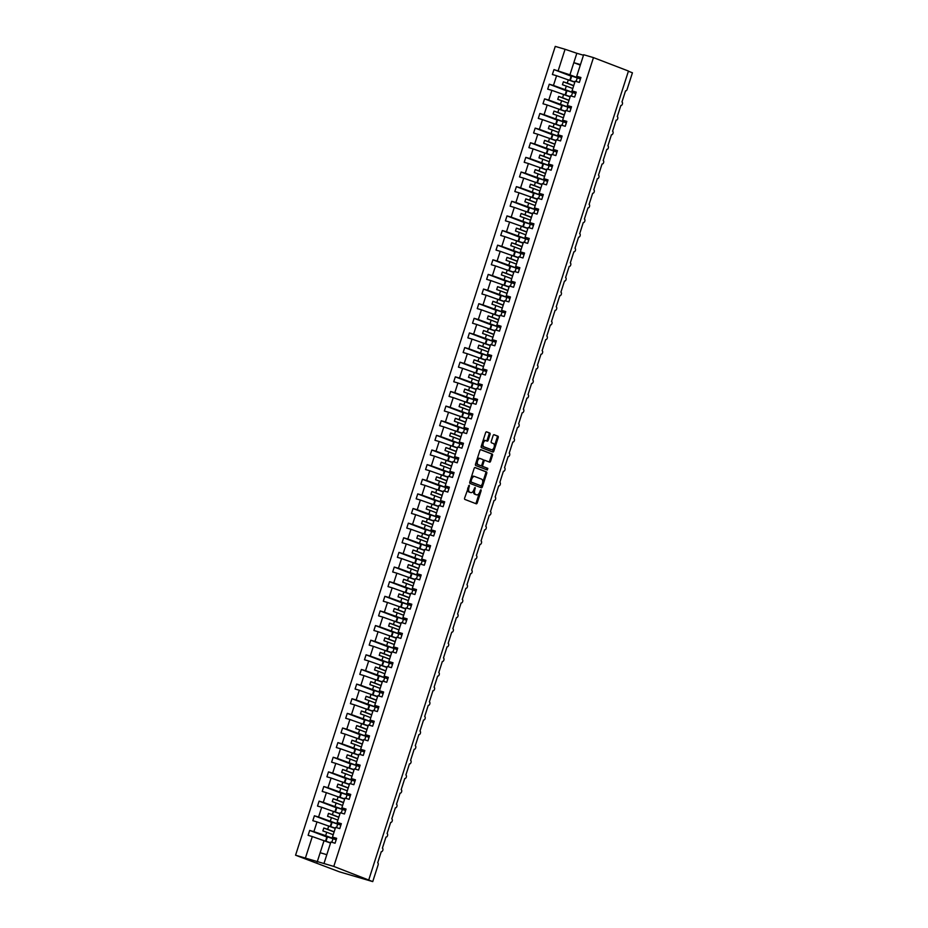 <?xml version="1.0" encoding="UTF-8"?>
<svg xmlns="http://www.w3.org/2000/svg" width="928" height="928" viewBox="0 0 928 928"><rect width="100%" height="100%" fill="white"/><g stroke="black" fill="none" stroke-linecap="round" stroke-linejoin="round"><path stroke-width="1.39" d="M469.243 485.205L464.626 498.046A1.206 0.673 106.3 0 0 464.893 499.438L476.238 503.8A1.206 0.673 106.3 0 0 477.236 502.895L481.156 490.68L480.948 489.706L479.764 491.921A3.863 2.158 106.3 0 1 476.656 494.856A3.863 2.158 106.3 0 1 476.563 494.821L475.623 494.462A3.863 2.158 106.3 0 1 474.788 490.007L475.113 487.455L473.906 489.671A3.863 2.158 106.3 0 1 470.798 492.606A3.863 2.158 106.3 0 1 470.705 492.571L469.754 492.211A3.863 2.158 106.3 0 1 468.918 487.757L469.243 485.205M490.042 434.443A1.206 0.673 106.3 0 0 489.775 433.051L486.597 431.833A1.206 0.673 106.3 0 0 485.599 432.738L481.249 446.287A1.206 0.673 106.3 0 0 481.504 447.679L492.849 452.04A1.206 0.673 106.3 0 0 493.847 451.136L498.208 437.575A1.206 0.673 106.3 0 0 497.942 436.183L494.102 434.71A1.206 0.673 106.3 0 0 493.104 435.615L491.237 441.415A1.206 0.673 106.3 0 0 491.492 442.807L493.406 443.538A3.225 1.798 106.3 0 1 494.125 447.192A3.225 1.798 106.3 0 1 491.504 449.709A3.225 1.798 106.3 0 1 491.434 449.686L483.964 446.82A3.225 1.798 106.3 0 1 483.244 443.166A3.225 1.798 106.3 0 1 485.854 440.649A3.225 1.798 106.3 0 1 485.936 440.672L487.177 441.148A1.206 0.673 106.3 0 0 488.174 440.243L490.042 434.443L489.068 434.153A1.206 0.673 106.3 0 0 488.801 432.761L486.342 431.822M333.79 866.416L593.468 57.606L583.642 54.729L576.729 76.27L580.916 77.5L579.339 82.406L575.151 81.177L572.031 90.898L576.218 92.127L574.641 97.046L570.453 95.816L567.333 105.525L571.52 106.755L569.943 111.673L565.755 110.444L562.635 120.164L566.822 121.382L565.245 126.301L561.057 125.071L557.937 134.792L562.124 136.022L560.547 140.94L556.359 139.71L553.239 149.42L557.426 150.649L555.849 155.568L551.661 154.338L548.541 164.047L552.728 165.277L551.151 170.195L546.963 168.966L543.843 178.686L548.03 179.916L546.453 184.823L542.265 183.605L539.145 193.314L543.332 194.544L541.755 199.462L537.567 198.232L534.447 207.942L538.634 209.171L537.057 214.09L532.869 212.86L529.749 222.581L533.936 223.81L532.359 228.717L528.171 227.488L525.051 237.208L529.25 238.438L527.661 243.356L523.473 242.127L520.353 251.836L524.552 253.066L522.963 257.984L518.775 256.754L515.666 266.475L519.854 267.693L518.276 272.612L514.077 271.382L510.968 281.103L515.156 282.332L513.578 287.251L509.379 286.021L506.27 295.73L510.458 296.96L508.88 301.878L504.693 300.649L501.572 310.358L505.76 311.588L504.182 316.506L499.995 315.276L496.874 324.997L501.062 326.227L499.484 331.145L495.297 329.916L492.176 339.625L496.364 340.854L494.786 345.773L490.599 344.543L487.478 354.252L491.666 355.482L490.088 360.4L485.901 359.171L482.78 368.892L486.968 370.121L485.39 375.028L481.203 373.81L478.082 383.519L482.27 384.749L480.692 389.667L476.505 388.438L473.384 398.147L477.572 399.376L475.994 404.295L471.807 403.065L468.686 412.786L472.874 414.016L471.296 418.922L467.109 417.693L463.988 427.414L468.176 428.643L466.598 433.562L462.411 432.332L459.29 442.041L463.478 443.271L461.9 448.189L457.713 446.96L454.592 456.68L458.78 457.898L457.202 462.817L453.015 461.587L449.894 471.308L454.082 472.538L452.504 477.456L448.317 476.226L445.196 485.936L449.384 487.165L447.806 492.084L443.619 490.854L440.498 500.563L444.686 501.793L443.108 506.711L438.921 505.482L435.8 515.202L439.988 516.432L438.41 521.35L434.223 520.121L431.102 529.83L435.29 531.06L433.712 535.978L429.525 534.748L426.404 544.458L430.592 545.687L429.014 550.606L424.827 549.376L421.706 559.097L425.894 560.326L424.316 565.233L420.129 564.004L417.008 573.724L421.196 574.954L419.618 579.872L415.431 578.643L412.31 588.352L416.498 589.582L414.92 594.5L410.733 593.27L407.612 602.991L411.812 604.221L410.222 609.128L406.035 607.898L402.914 617.619L407.114 618.848L405.524 623.767L401.337 622.537L398.216 632.246L402.416 633.476L400.838 638.394L396.639 637.165L393.53 646.886L397.718 648.104L396.14 653.022L391.941 651.792L388.832 661.513L393.02 662.743L391.442 667.661L387.243 666.432L384.134 676.141L388.322 677.37L386.744 682.289L382.556 681.059L379.436 690.768L383.624 691.998L382.046 696.916L377.858 695.687L374.738 705.408L378.926 706.637L377.348 711.544L373.16 710.326L370.04 720.035L374.228 721.265L372.65 726.183L368.462 724.954L365.342 734.663L369.53 735.892L367.952 740.811L363.764 739.581L360.644 749.302L364.832 750.532L363.254 755.438L359.066 754.209L355.946 763.93L360.134 765.159L358.556 770.078L354.368 768.848L351.248 778.557L355.436 779.787L353.858 784.705L349.67 783.476L346.55 793.196L350.738 794.426L349.16 799.333L344.972 798.103L341.852 807.824L346.04 809.054L344.462 813.972L340.274 812.742L337.154 822.452L341.342 823.681L339.764 828.6L335.576 827.37L332.456 837.091L336.644 838.309L335.066 843.227L330.878 841.998L323.965 863.539L333.79 866.416L372.743 881.6L378.102 864.919A1.844 1.032 -73.7 0 0 377.708 862.796L381.269 851.672A1.844 1.032 106.3 0 0 381.315 851.695A1.844 1.032 106.3 0 0 382.812 850.245A1.844 1.032 106.3 0 0 382.394 848.169L385.967 837.044A1.844 1.032 106.3 0 0 386.013 837.056A1.844 1.032 106.3 0 0 387.51 835.618A1.844 1.032 106.3 0 0 387.092 833.53L390.665 822.417A1.844 1.032 106.3 0 0 390.711 822.428A1.844 1.032 106.3 0 0 392.208 820.99A1.844 1.032 106.3 0 0 391.79 818.902L395.363 807.778A1.844 1.032 106.3 0 0 395.409 807.801A1.844 1.032 106.3 0 0 396.906 806.351A1.844 1.032 106.3 0 0 396.488 804.274L400.061 793.15A1.844 1.032 106.3 0 0 400.107 793.162A1.844 1.032 106.3 0 0 401.604 791.723A1.844 1.032 106.3 0 0 401.186 789.635L404.759 778.522A1.844 1.032 106.3 0 0 404.805 778.534A1.844 1.032 106.3 0 0 406.302 777.096A1.844 1.032 106.3 0 0 405.884 775.008L409.457 763.883A1.844 1.032 106.3 0 0 409.503 763.906A1.844 1.032 106.3 0 0 411 762.468A1.844 1.032 106.3 0 0 410.582 760.38L414.155 749.256A1.844 1.032 106.3 0 0 414.201 749.267A1.844 1.032 106.3 0 0 415.698 747.829A1.844 1.032 106.3 0 0 415.28 745.741L418.853 734.628A1.844 1.032 106.3 0 0 418.899 734.64A1.844 1.032 106.3 0 0 420.396 733.201A1.844 1.032 106.3 0 0 419.978 731.113L423.551 720A1.844 1.032 106.3 0 0 423.597 720.012A1.844 1.032 106.3 0 0 425.094 718.574A1.844 1.032 106.3 0 0 424.676 716.486L428.249 705.361A1.844 1.032 106.3 0 0 428.295 705.384A1.844 1.032 106.3 0 0 429.792 703.934A1.844 1.032 106.3 0 0 429.374 701.858L432.947 690.734A1.844 1.032 106.3 0 0 432.993 690.745A1.844 1.032 106.3 0 0 434.49 689.307A1.844 1.032 106.3 0 0 434.072 687.219L437.645 676.106A1.844 1.032 106.3 0 0 437.691 676.118A1.844 1.032 106.3 0 0 439.188 674.679A1.844 1.032 106.3 0 0 438.77 672.591L442.343 661.467A1.844 1.032 106.3 0 0 442.389 661.49A1.844 1.032 106.3 0 0 443.874 660.04A1.844 1.032 106.3 0 0 443.468 657.964L447.041 646.839A1.844 1.032 106.3 0 0 447.087 646.851A1.844 1.032 106.3 0 0 448.572 645.412A1.844 1.032 106.3 0 0 448.166 643.324L451.739 632.212A1.844 1.032 106.3 0 0 451.785 632.223A1.844 1.032 106.3 0 0 453.27 630.785A1.844 1.032 106.3 0 0 452.864 628.697L456.437 617.572A1.844 1.032 106.3 0 0 456.472 617.596A1.844 1.032 106.3 0 0 457.968 616.146A1.844 1.032 106.3 0 0 457.562 614.069L461.135 602.945A1.844 1.032 106.3 0 0 461.17 602.956A1.844 1.032 106.3 0 0 462.666 601.518A1.844 1.032 106.3 0 0 462.26 599.43L465.833 588.317A1.844 1.032 106.3 0 0 465.868 588.329A1.844 1.032 106.3 0 0 467.364 586.89A1.844 1.032 106.3 0 0 466.958 584.802L470.531 573.678A1.844 1.032 106.3 0 0 470.566 573.701A1.844 1.032 106.3 0 0 472.062 572.263A1.844 1.032 106.3 0 0 471.656 570.175L475.229 559.05A1.844 1.032 106.3 0 0 475.264 559.062A1.844 1.032 106.3 0 0 476.76 557.624A1.844 1.032 106.3 0 0 476.354 555.536L479.915 544.423A1.844 1.032 106.3 0 0 479.962 544.434A1.844 1.032 106.3 0 0 481.458 542.996A1.844 1.032 106.3 0 0 481.052 540.908L484.613 529.795A1.844 1.032 106.3 0 0 484.66 529.807A1.844 1.032 106.3 0 0 486.156 528.368A1.844 1.032 106.3 0 0 485.75 526.28L489.311 515.156A1.844 1.032 106.3 0 0 489.358 515.179A1.844 1.032 106.3 0 0 490.854 513.729A1.844 1.032 106.3 0 0 490.448 511.653L494.009 500.528A1.844 1.032 106.3 0 0 494.056 500.54A1.844 1.032 106.3 0 0 495.552 499.102A1.844 1.032 106.3 0 0 495.146 497.014L498.707 485.901A1.844 1.032 106.3 0 0 498.754 485.912A1.844 1.032 106.3 0 0 500.25 484.474A1.844 1.032 106.3 0 0 499.844 482.386L503.405 471.262A1.844 1.032 106.3 0 0 503.452 471.285A1.844 1.032 106.3 0 0 504.948 469.835A1.844 1.032 106.3 0 0 504.53 467.758L508.103 456.634A1.844 1.032 106.3 0 0 508.15 456.646A1.844 1.032 106.3 0 0 509.646 455.207A1.844 1.032 106.3 0 0 509.228 453.119L512.801 442.006A1.844 1.032 106.3 0 0 512.848 442.018A1.844 1.032 106.3 0 0 514.344 440.58A1.844 1.032 106.3 0 0 513.926 438.492L517.499 427.367A1.844 1.032 106.3 0 0 517.546 427.39A1.844 1.032 106.3 0 0 519.042 425.94A1.844 1.032 106.3 0 0 518.624 423.864L522.197 412.74A1.844 1.032 106.3 0 0 522.244 412.751A1.844 1.032 106.3 0 0 523.74 411.313A1.844 1.032 106.3 0 0 523.322 409.225L526.895 398.112A1.844 1.032 106.3 0 0 526.942 398.124A1.844 1.032 106.3 0 0 528.438 396.685A1.844 1.032 106.3 0 0 528.02 394.597L531.593 383.473A1.844 1.032 106.3 0 0 531.64 383.496A1.844 1.032 106.3 0 0 533.136 382.058A1.844 1.032 106.3 0 0 532.718 379.97L536.291 368.845A1.844 1.032 106.3 0 0 536.338 368.857A1.844 1.032 106.3 0 0 537.834 367.418A1.844 1.032 106.3 0 0 537.416 365.33L540.989 354.218A1.844 1.032 106.3 0 0 541.036 354.229A1.844 1.032 106.3 0 0 542.532 352.791A1.844 1.032 106.3 0 0 542.114 350.703L545.687 339.59A1.844 1.032 106.3 0 0 545.734 339.602A1.844 1.032 106.3 0 0 547.23 338.163A1.844 1.032 106.3 0 0 546.812 336.075L550.385 324.951A1.844 1.032 106.3 0 0 550.432 324.974A1.844 1.032 106.3 0 0 551.928 323.524A1.844 1.032 106.3 0 0 551.51 321.448L555.083 310.323A1.844 1.032 106.3 0 0 555.13 310.335A1.844 1.032 106.3 0 0 556.626 308.896A1.844 1.032 106.3 0 0 556.208 306.808L559.781 295.696A1.844 1.032 106.3 0 0 559.828 295.707A1.844 1.032 106.3 0 0 561.324 294.269A1.844 1.032 106.3 0 0 560.906 292.181L564.479 281.056A1.844 1.032 106.3 0 0 564.526 281.08A1.844 1.032 106.3 0 0 566.01 279.63A1.844 1.032 106.3 0 0 565.604 277.553L569.177 266.429A1.844 1.032 106.3 0 0 569.224 266.44A1.844 1.032 106.3 0 0 570.708 265.002A1.844 1.032 106.3 0 0 570.302 262.914L573.875 251.801A1.844 1.032 106.3 0 0 573.922 251.813A1.844 1.032 106.3 0 0 575.406 250.374A1.844 1.032 106.3 0 0 575 248.286L578.573 237.162A1.844 1.032 106.3 0 0 578.608 237.185A1.844 1.032 106.3 0 0 580.104 235.747A1.844 1.032 106.3 0 0 579.698 233.659L583.271 222.534A1.844 1.032 106.3 0 0 583.306 222.546A1.844 1.032 106.3 0 0 584.802 221.108A1.844 1.032 106.3 0 0 584.396 219.02L587.969 207.907A1.844 1.032 106.3 0 0 588.004 207.918A1.844 1.032 106.3 0 0 589.5 206.48A1.844 1.032 106.3 0 0 589.094 204.392L592.667 193.279A1.844 1.032 106.3 0 0 592.702 193.291A1.844 1.032 106.3 0 0 594.198 191.852A1.844 1.032 106.3 0 0 593.792 189.764L597.354 178.64A1.844 1.032 106.3 0 0 597.4 178.652A1.844 1.032 106.3 0 0 598.896 177.213A1.844 1.032 106.3 0 0 598.49 175.125L602.052 164.012A1.844 1.032 106.3 0 0 602.098 164.024A1.844 1.032 106.3 0 0 603.594 162.586A1.844 1.032 106.3 0 0 603.188 160.498L606.75 149.385A1.844 1.032 106.3 0 0 606.796 149.396A1.844 1.032 106.3 0 0 608.292 147.958A1.844 1.032 106.3 0 0 607.886 145.87L611.448 134.746A1.844 1.032 106.3 0 0 611.494 134.769A1.844 1.032 106.3 0 0 612.99 133.319A1.844 1.032 106.3 0 0 612.584 131.242L616.146 120.118A1.844 1.032 106.3 0 0 616.192 120.13A1.844 1.032 106.3 0 0 617.688 118.691A1.844 1.032 106.3 0 0 617.282 116.603L620.844 105.49A1.844 1.032 106.3 0 0 620.89 105.502A1.844 1.032 106.3 0 0 622.386 104.064A1.844 1.032 106.3 0 0 621.969 101.976L625.542 90.851A1.844 1.032 106.3 0 0 625.588 90.874A1.844 1.032 106.3 0 0 627.073 89.471L632.432 72.79L628.395 71.236M593.468 57.606L628.453 71.038L368.776 879.848M475.124 467.561A1.206 0.673 106.3 0 0 474.127 468.466L469.777 482.026A1.206 0.673 106.3 0 0 470.032 483.418L481.377 487.768A1.206 0.673 106.3 0 0 482.374 486.864L486.736 473.303A1.206 0.673 106.3 0 0 486.469 471.911L475.066 467.538M480.611 449.686L491.225 453.757A1.206 0.673 106.3 0 1 491.492 455.149L492.466 455.439L490.599 461.239A1.206 0.673 106.3 0 1 489.601 462.144L485.008 460.381A1.206 0.673 106.3 0 0 484.01 461.286L482.769 465.137A1.206 0.673 106.3 0 0 483.036 466.529L487.826 468.373L487.328 469.986L475.774 465.554A1.206 0.673 106.3 0 1 475.507 464.162L479.869 450.602A1.206 0.673 106.3 0 1 480.832 449.686L480.866 449.697A1.206 0.673 106.3 0 0 480.832 449.686M480.866 449.697L492.211 454.047A1.206 0.673 106.3 0 1 492.466 455.439M576.729 76.27L580.661 78.288M572.031 90.898L575.963 92.916M567.333 105.525L571.265 107.555M562.635 120.164L566.567 122.183M557.937 134.792L561.869 136.81M553.239 149.42L557.171 151.45M548.541 164.047L552.473 166.077M543.843 178.686L547.775 180.705M539.145 193.314L543.077 195.332M534.447 207.942L538.379 209.972M529.749 222.581L533.693 224.599M525.051 237.208L528.995 239.227M520.353 251.836L524.297 253.866M515.666 266.475L519.599 268.494M510.968 281.103L514.901 283.121M506.27 295.73L510.203 297.76M501.572 310.358L505.505 312.388M496.874 324.997L500.807 327.016M492.176 339.625L496.109 341.643M487.478 354.252L491.411 356.282M482.78 368.892L486.713 370.91M478.082 383.519L482.015 385.538M473.384 398.147L477.317 400.177M468.686 412.786L472.619 414.804M463.988 427.414L467.921 429.432M459.29 442.041L463.223 444.071M454.592 456.68L458.525 458.699M449.894 471.308L453.827 473.326M445.196 485.936L449.129 487.966M440.498 500.563L444.431 502.593M435.8 515.202L439.733 517.221M431.102 529.83L435.035 531.848M426.404 544.458L430.337 546.488M421.706 559.097L425.639 561.115M417.008 573.724L420.941 575.743M412.31 588.352L416.243 590.382M407.612 602.991L411.556 605.01M402.914 617.619L406.858 619.637M398.216 632.246L402.16 634.276M393.53 646.886L397.462 648.904M388.832 661.513L392.764 663.532M384.134 676.141L388.066 678.171M379.436 690.768L383.368 692.798M374.738 705.408L378.67 707.426M370.04 720.035L373.972 722.054M365.342 734.663L369.274 736.693M360.644 749.302L364.576 751.32M355.946 763.93L359.878 765.948M351.248 778.557L355.18 780.587M346.55 793.196L350.482 795.215M341.852 807.824L345.784 809.842M337.154 822.452L341.086 824.482M571.114 76.177L553.97 69.588L552.392 74.507L556.58 75.736L553.459 85.446L575.778 93.508M574.815 82.221L556.58 75.736M566.416 90.805L549.272 84.216L547.694 89.134L551.882 90.364L548.761 100.085L571.08 108.135M570.117 96.848L551.882 90.364M561.718 105.432L544.574 98.855L542.996 103.774L547.184 104.992L544.063 114.712L566.382 122.763M565.419 111.488L547.184 104.992M557.02 120.06L539.876 113.483L538.298 118.401L542.486 119.631L539.377 129.34L561.684 137.402M560.721 126.115L542.486 119.631M552.322 134.699L535.178 128.11L533.6 133.029L537.788 134.258L534.679 143.979L556.986 152.03M556.023 140.743L537.788 134.258M547.624 149.327L530.48 142.75L528.902 147.656L533.101 148.886L529.981 158.607L552.288 166.657M551.325 155.382L533.101 148.886M542.926 163.954L525.793 157.377L524.204 162.296L528.403 163.525L525.283 173.234L547.59 181.296M546.627 170.01L528.403 163.525M538.24 178.594L521.095 172.005L519.506 176.923L523.705 178.153L520.585 187.862L542.892 195.924M541.929 184.637L523.705 178.153M533.542 193.221L516.397 186.644L514.82 191.551L519.007 192.78L515.887 202.501L538.194 210.552M537.231 199.276L519.007 192.78M528.844 207.849L511.699 201.272L510.122 206.19L514.309 207.42L511.189 217.129L533.496 225.179M532.533 213.904L514.309 207.42M524.146 222.488L507.001 215.899L505.424 220.818L509.611 222.047L506.491 231.756L528.798 239.818M527.846 228.532L509.611 222.047M519.448 237.116L502.303 230.527L500.726 235.445L504.913 236.675L501.793 246.396L524.1 254.446M523.148 243.171L504.913 236.675M514.75 251.743L497.605 245.166L496.028 250.084L500.215 251.314L497.095 261.023L519.402 269.074M518.45 257.798L500.215 251.314M510.052 266.382L492.907 259.794L491.33 264.712L495.517 265.942L492.397 275.651L514.704 283.713M513.752 272.426L495.517 265.942M505.354 281.01L488.209 274.421L486.632 279.34L490.819 280.569L487.699 290.29L510.017 298.34M509.054 287.054L490.819 280.569M500.656 295.638L483.511 289.06L481.934 293.979L486.121 295.197L483.001 304.918L505.319 312.968M504.356 301.693L486.121 295.197M495.958 310.265L478.813 303.688L477.236 308.606L481.423 309.836L478.303 319.545L500.621 327.607M499.658 316.32L481.423 309.836M491.26 324.904L474.115 318.316L472.538 323.234L476.725 324.464L473.605 334.184L495.923 342.235M494.96 330.948L476.725 324.464M486.562 339.532L469.417 332.955L467.84 337.862L472.027 339.091L468.907 348.812L491.225 356.862M490.262 345.587L472.027 339.091M481.864 354.16L464.719 347.582L463.142 352.501L467.329 353.73L464.209 363.44L486.527 371.502M485.564 360.215L467.329 353.73M477.166 368.799L460.021 362.21L458.444 367.128L462.631 368.358L459.511 378.067L481.829 386.129M480.866 374.842L462.631 368.358M472.468 383.426L455.323 376.849L453.746 381.756L457.933 382.986L454.813 392.706L477.131 400.757M476.168 389.482L457.933 382.986M467.77 398.054L450.625 391.477L449.048 396.395L453.235 397.625L450.115 407.334L472.433 415.384M471.47 404.109L453.235 397.625M463.072 412.693L445.927 406.104L444.35 411.023L448.537 412.252L445.417 421.962L467.735 430.024M466.772 418.737L448.537 412.252M458.374 427.321L441.229 420.732L439.652 425.65L443.839 426.88L440.719 436.601L463.037 444.651M462.074 433.364L443.839 426.88M453.676 441.948L436.531 435.371L434.954 440.29L439.141 441.508L436.021 451.228L458.339 459.279M457.376 448.004L439.141 441.508M448.978 456.588L431.833 449.999L430.256 454.917L434.443 456.147L431.323 465.856L453.641 473.918M452.678 462.631L434.443 456.147M444.28 471.215L427.135 464.626L425.558 469.545L429.745 470.774L426.625 480.495L448.943 488.546M447.98 477.259L429.745 470.774M439.582 485.843L422.437 479.266L420.86 484.172L425.047 485.402L421.938 495.123L444.245 503.173M443.282 491.898L425.047 485.402M434.884 500.47L417.739 493.893L416.162 498.812L420.349 500.041L417.24 509.75L439.547 517.812M438.584 506.526L420.349 500.041M430.186 515.11L413.041 508.521L411.464 513.439L415.651 514.669L412.542 524.39L434.849 532.44M433.886 521.153L415.651 514.669M425.488 529.737L408.343 523.16L406.766 528.067L410.965 529.296L407.844 539.017L430.151 547.068M429.188 535.792L410.965 529.296M420.79 544.365L403.657 537.788L402.068 542.706L406.267 543.936L403.146 553.645L425.453 561.695M424.49 550.42L406.267 543.936M416.104 559.004L398.959 552.415L397.381 557.334L401.569 558.563L398.448 568.272L420.755 576.334M419.792 565.048L401.569 558.563M411.406 573.632L394.261 567.054L392.683 571.961L396.871 573.191L393.75 582.912L416.057 590.962M415.094 579.687L396.871 573.191M406.708 588.259L389.563 581.682L387.985 586.6L392.173 587.83L389.052 597.539L411.359 605.59M410.396 594.314L392.173 587.83M402.01 602.898L384.865 596.31L383.287 601.228L387.475 602.458L384.354 612.167L406.661 620.229M405.71 608.942L387.475 602.458M397.312 617.526L380.167 610.937L378.589 615.856L382.777 617.085L379.656 626.806L401.963 634.856M401.012 623.57L382.777 617.085M392.614 632.154L375.469 625.576L373.891 630.495L378.079 631.713L374.958 641.434L397.265 649.484M396.314 638.209L378.079 631.713M387.916 646.793L370.771 640.204L369.193 645.122L373.381 646.352L370.26 656.061L392.567 664.123M391.616 652.836L373.381 646.352M383.218 661.42L366.073 654.832L364.495 659.75L368.683 660.98L365.562 670.7L387.881 678.751M386.918 667.464L368.683 660.98M378.52 676.048L361.375 669.471L359.797 674.378L363.985 675.607L360.864 685.328L383.183 693.378M382.22 682.103L363.985 675.607M373.822 690.676L356.677 684.098L355.099 689.017L359.287 690.246L356.166 699.956L378.485 708.018M377.522 696.731L359.287 690.246M369.124 705.315L351.979 698.726L350.401 703.644L354.589 704.874L351.468 714.595L373.787 722.645M372.824 711.358L354.589 704.874M364.426 719.942L347.281 713.365L345.703 718.272L349.891 719.502L346.77 729.222L369.089 737.273M368.126 725.998L349.891 719.502M359.728 734.57L342.583 727.993L341.005 732.911L345.193 734.141L342.072 743.85L364.391 751.9M363.428 740.625L345.193 734.141M355.03 749.209L337.885 742.62L336.307 747.539L340.495 748.768L337.374 758.478L359.693 766.54M358.73 755.253L340.495 748.768M350.332 763.837L333.187 757.26L331.609 762.166L335.797 763.396L332.676 773.117L354.995 781.167M354.032 769.892L335.797 763.396M345.634 778.464L328.489 771.887L326.911 776.806L331.099 778.035L327.978 787.744L350.297 795.795M349.334 784.52L331.099 778.035M340.936 793.104L323.791 786.515L322.213 791.433L326.401 792.663L323.28 802.372L345.599 810.434M344.636 799.147L326.401 792.663M336.238 807.731L319.093 801.142L317.515 806.061L321.703 807.29L318.582 817.011L340.901 825.062M339.938 813.775L321.703 807.29M331.54 822.359L314.395 815.782L312.817 820.7L317.005 821.918L313.884 831.639L309.697 830.409L308.119 835.328L312.307 836.557L305.393 858.087L295.568 855.21L339.428 871.833L372.743 881.6M335.24 828.414L317.005 821.918M332.456 837.091L336.388 839.109M330.542 843.042L312.307 836.557M583.48 55.228L576.833 53.279L569.92 74.82L580.476 78.868M569.92 74.82L553.97 69.588M549.272 84.216L553.459 85.446M544.574 98.855L548.761 100.085M539.876 113.483L544.063 114.712M535.178 128.11L539.377 129.34M530.48 142.75L534.679 143.979M525.793 157.377L529.981 158.607M521.095 172.005L525.283 173.234M516.397 186.644L520.585 187.862M511.699 201.272L515.887 202.501M507.001 215.899L511.189 217.129M502.303 230.527L506.491 231.756M497.605 245.166L501.793 246.396M492.907 259.794L497.095 261.023M488.209 274.421L492.397 275.651M483.511 289.06L487.699 290.29M478.813 303.688L483.001 304.918M474.115 318.316L478.303 319.545M469.417 332.955L473.605 334.184M464.719 347.582L468.907 348.812M460.021 362.21L464.209 363.44M455.323 376.849L459.511 378.067M450.625 391.477L454.813 392.706M445.927 406.104L450.115 407.334M441.229 420.732L445.417 421.962M436.531 435.371L440.719 436.601M431.833 449.999L436.021 451.228M427.135 464.626L431.323 465.856M422.437 479.266L426.625 480.495M417.739 493.893L421.938 495.123M413.041 508.521L417.24 509.75M408.343 523.16L412.542 524.39M403.657 537.788L407.844 539.017M398.959 552.415L403.146 553.645M394.261 567.054L398.448 568.272M389.563 581.682L393.75 582.912M384.865 596.31L389.052 597.539M380.167 610.937L384.354 612.167M375.469 625.576L379.656 626.806M370.771 640.204L374.958 641.434M366.073 654.832L370.26 656.061M361.375 669.471L365.562 670.7M356.677 684.098L360.864 685.328M351.979 698.726L356.166 699.956M347.281 713.365L351.468 714.595M342.583 727.993L346.77 729.222M337.885 742.62L342.072 743.85M333.187 757.26L337.374 758.478M328.489 771.887L332.676 773.117M323.791 786.515L327.978 787.744M319.093 801.142L323.28 802.372M314.395 815.782L318.582 817.011M576.833 53.279L565.071 49.277L558.157 70.818M565.071 49.277L555.257 46.4L295.568 855.21M568.342 79.738L567.252 83.126L563.377 81.815L562.438 84.738L566.312 86.06L565.222 89.448M573.724 85.62L567.252 83.126M572.785 88.543L566.312 86.06M563.644 94.366L562.554 97.765L558.691 96.442L557.751 99.377L561.614 100.688L560.524 104.087M569.026 100.247L562.554 97.765M568.087 103.17L561.614 100.688M558.946 108.994L557.856 112.392L553.993 111.082L553.053 114.005L556.916 115.316L555.826 118.714M564.328 114.875L557.856 112.392M563.389 117.81L556.916 115.316M554.248 123.633L553.158 127.02L549.295 125.709L548.355 128.632L552.218 129.955L551.128 133.342M559.63 129.514L553.158 127.02M558.691 132.437L552.218 129.955M549.55 138.26L548.46 141.659L544.597 140.337L543.657 143.26L547.52 144.582L546.43 147.981M554.932 144.142L548.46 141.659M553.993 147.065L547.52 144.582M544.852 152.888L543.762 156.287L539.899 154.964L538.959 157.899L542.822 159.21L541.732 162.609M550.234 158.769L543.762 156.287M549.295 161.704L542.822 159.21M540.154 167.527L539.064 170.914L535.201 169.604L534.261 172.527L538.124 173.849L537.034 177.236M545.536 173.408L539.064 170.914M544.597 176.332L538.124 173.849M535.456 182.155L534.366 185.554L530.503 184.231L529.563 187.154L533.426 188.477L532.336 191.864M540.838 188.036L534.366 185.554M539.899 190.959L533.426 188.477M530.758 196.782L529.668 200.181L525.805 198.859L524.865 201.794L528.728 203.104L527.638 206.503M536.14 202.664L529.668 200.181M535.201 205.587L528.728 203.104M526.06 211.422L524.97 214.809L521.107 213.498L520.167 216.421L524.03 217.732L522.94 221.131M531.454 217.303L524.97 214.809M530.514 220.226L524.03 217.732M521.362 226.049L520.272 229.436L516.409 228.126L515.469 231.049L519.332 232.371L518.242 235.758M526.756 231.93L520.272 229.436M525.816 234.854L519.332 232.371M516.664 240.677L515.574 244.076L511.711 242.753L510.771 245.688L514.634 246.999L513.544 250.398M522.058 246.558L515.574 244.076M521.118 249.481L514.634 246.999M511.966 255.304L510.876 258.703L507.013 257.392L506.073 260.316L509.936 261.626L508.846 265.025M517.36 261.186L510.876 258.703M516.42 264.12L509.936 261.626M507.268 269.944L506.178 273.331L502.315 272.02L501.375 274.943L505.238 276.266L504.159 279.653M512.662 275.825L506.178 273.331M511.722 278.748L505.238 276.266M502.57 284.571L501.48 287.97L497.617 286.648L496.677 289.571L500.54 290.893L499.461 294.292M507.964 290.452L501.48 287.97M507.024 293.376L500.54 290.893M497.872 299.199L496.793 302.598L492.919 301.287L491.979 304.21L495.854 305.521L494.763 308.92M503.266 305.08L496.793 302.598M502.326 308.015L495.854 305.521M493.186 313.838L492.095 317.225L488.221 315.914L487.281 318.838L491.156 320.16L490.065 323.547M498.568 319.719L492.095 317.225M497.628 322.642L491.156 320.16M488.488 328.466L487.397 331.864L483.523 330.542L482.583 333.465L486.458 334.788L485.367 338.186M493.87 334.347L487.397 331.864M492.93 337.27L486.458 334.788M483.79 343.093L482.699 346.492L478.825 345.17L477.885 348.104L481.76 349.415L480.669 352.814M489.172 348.974L482.699 346.492M488.232 351.909L481.76 349.415M479.092 357.732L478.001 361.12L474.127 359.809L473.187 362.732L477.062 364.054L475.971 367.442M484.474 363.614L478.001 361.12M483.534 366.537L477.062 364.054M474.394 372.36L473.303 375.759L469.429 374.436L468.489 377.36L472.364 378.682L471.273 382.069M479.776 378.241L473.303 375.759M478.836 381.164L472.364 378.682M469.696 386.988L468.605 390.386L464.731 389.064L463.791 391.999L467.666 393.31L466.575 396.708M475.078 392.869L468.605 390.386M474.138 395.792L467.666 393.31M464.998 401.627L463.907 405.014L460.033 403.703L459.093 406.626L462.968 407.937L461.877 411.336M470.38 407.496L463.907 405.014M469.44 410.431L462.968 407.937M460.3 416.254L459.209 419.642L455.335 418.331L454.395 421.254L458.27 422.576L457.179 425.964M465.682 422.136L459.209 419.642M464.742 425.059L458.27 422.576M455.602 430.882L454.511 434.281L450.637 432.958L449.697 435.893L453.572 437.204L452.481 440.603M460.984 436.763L454.511 434.281M460.044 439.686L453.572 437.204M450.904 445.51L449.813 448.908L445.939 447.598L444.999 450.521L448.874 451.832L447.783 455.23M456.286 451.391L449.813 448.908M455.346 454.326L448.874 451.832M446.206 460.149L445.115 463.536L441.241 462.225L440.301 465.148L444.176 466.471L443.085 469.858M451.588 466.03L445.115 463.536M450.648 468.953L444.176 466.471M441.508 474.776L440.417 478.175L436.554 476.853L435.615 479.776L439.478 481.098L438.387 484.497M446.89 480.658L440.417 478.175M445.95 483.581L439.478 481.098M436.81 489.404L435.719 492.803L431.856 491.492L430.917 494.415L434.78 495.726L433.689 499.125M442.192 495.285L435.719 492.803M441.252 498.22L434.78 495.726M432.112 504.043L431.021 507.43L427.158 506.12L426.219 509.043L430.082 510.365L428.991 513.752M437.494 509.924L431.021 507.43M436.554 512.848L430.082 510.365M427.414 518.671L426.323 522.07L422.46 520.747L421.521 523.67L425.384 524.993L424.293 528.38M432.796 524.552L426.323 522.07M431.856 527.475L425.384 524.993M422.716 533.298L421.625 536.697L417.762 535.375L416.823 538.31L420.686 539.62L419.595 543.019M428.098 539.18L421.625 536.697M427.158 542.114L420.686 539.62M418.018 547.938L416.927 551.325L413.064 550.014L412.125 552.937L415.988 554.248L414.897 557.647M423.4 553.819L416.927 551.325M422.46 556.742L415.988 554.248M413.32 562.565L412.229 565.964L408.366 564.642L407.427 567.565L411.29 568.887L410.199 572.274M418.702 568.446L412.229 565.964M417.762 571.37L411.29 568.887M408.622 577.193L407.531 580.592L403.668 579.269L402.729 582.204L406.592 583.515L405.501 586.914M414.004 583.074L407.531 580.592M413.076 585.997L406.592 583.515M403.924 591.832L402.833 595.219L398.97 593.908L398.031 596.832L401.894 598.142L400.803 601.541M409.318 597.702L402.833 595.219M408.378 600.636L401.894 598.142M399.226 606.46L398.135 609.847L394.272 608.536L393.333 611.459L397.196 612.782L396.105 616.169M404.62 612.341L398.135 609.847M403.68 615.264L397.196 612.782M394.528 621.087L393.437 624.486L389.574 623.164L388.635 626.098L392.498 627.409L391.407 630.808M399.922 626.968L393.437 624.486M398.982 629.892L392.498 627.409M389.83 635.715L388.739 639.114L384.876 637.803L383.937 640.726L387.8 642.037L386.709 645.436M395.224 641.596L388.739 639.114M394.284 644.531L387.8 642.037M385.132 650.354L384.041 653.741L380.178 652.43L379.239 655.354L383.102 656.676L382.023 660.063M390.526 656.235L384.041 653.741M389.586 659.158L383.102 656.676M380.434 664.982L379.343 668.38L375.48 667.058L374.541 669.981L378.415 671.304L377.325 674.702M385.828 670.863L379.343 668.38M384.888 673.786L378.415 671.304M375.736 679.609L374.657 683.008L370.782 681.686L369.843 684.62L373.717 685.931L372.627 689.33M381.13 685.49L374.657 683.008M380.19 688.425L373.717 685.931M371.049 694.248L369.959 697.636L366.084 696.325L365.145 699.248L369.019 700.57L367.929 703.958M376.432 700.13L369.959 697.636M375.492 703.053L369.019 700.57M366.351 708.876L365.261 712.275L361.386 710.952L360.447 713.876L364.321 715.198L363.231 718.585M371.734 714.757L365.261 712.275M370.794 717.68L364.321 715.198M361.653 723.504L360.563 726.902L356.688 725.58L355.749 728.515L359.623 729.826L358.533 733.224M367.036 729.385L360.563 726.902M366.096 732.308L359.623 729.826M356.955 738.143L355.865 741.53L351.99 740.219L351.051 743.142L354.925 744.453L353.835 747.852M362.338 744.024L355.865 741.53M361.398 746.947L354.925 744.453M352.257 752.77L351.167 756.169L347.292 754.847L346.353 757.77L350.227 759.092L349.137 762.48M357.64 758.652L351.167 756.169M356.7 761.575L350.227 759.092M347.559 767.398L346.469 770.797L342.594 769.474L341.655 772.409L345.529 773.72L344.439 777.119M352.942 773.279L346.469 770.797M352.002 776.202L345.529 773.72M342.861 782.037L341.771 785.424L337.896 784.114L336.957 787.037L340.831 788.348L339.741 791.746M348.244 787.907L341.771 785.424M347.304 790.842L340.831 788.348M338.163 796.665L337.073 800.052L333.198 798.741L332.259 801.664L336.133 802.987L335.043 806.374M343.546 802.546L337.073 800.052M342.606 805.469L336.133 802.987M333.465 811.292L332.375 814.691L328.5 813.369L327.561 816.304L331.435 817.614L330.345 821.013M338.848 817.174L332.375 814.691M337.908 820.097L331.435 817.614M328.767 825.92L327.677 829.319L323.802 828.008L322.863 830.931L326.737 832.242L325.647 835.641L313.884 831.639M334.15 831.801L327.677 829.319M333.21 834.736L326.737 832.242M325.647 835.641L336.203 839.689M326.842 836.986L309.697 830.409M323.965 863.539L305.393 858.087M324.069 840.559L317.156 862.089M326.807 854.676L320.16 852.728M580.302 65.134L573.829 62.652L580.476 64.6M334.103 831.952L323.802 828.008M338.801 817.324L328.5 813.369M343.499 802.697L333.198 798.741M348.197 788.058L337.896 784.114M352.895 773.43L342.594 769.474M357.593 758.802L347.292 754.847M362.291 744.163L351.99 740.219M366.989 729.536L356.688 725.58M371.687 714.908L361.386 710.952M376.385 700.28L366.084 696.325M381.083 685.641L370.782 681.686M385.781 671.014L375.48 667.058M390.479 656.386L380.178 652.43M395.166 641.747L384.876 637.803M399.864 627.119L389.574 623.164M404.562 612.492L394.272 608.536M409.26 597.852L398.97 593.908M413.958 583.225L403.668 579.269M418.656 568.597L408.366 564.642M423.354 553.958L413.064 550.014M428.052 539.33L417.762 535.375M432.75 524.703L422.46 520.747M437.448 510.075L427.158 506.12M442.146 495.436L431.856 491.492M446.844 480.808L436.554 476.853M451.542 466.181L441.241 462.225M456.24 451.542L445.939 447.598M460.938 436.914L450.637 432.958M465.636 422.286L455.335 418.331M470.334 407.647L460.033 403.703M475.032 393.02L464.731 389.064M479.73 378.392L469.429 374.436M484.428 363.764L474.127 359.809M489.126 349.125L478.825 345.17M493.824 334.498L483.523 330.542M498.522 319.87L488.221 315.914M503.22 305.231L492.919 301.287M507.918 290.603L497.617 286.648M512.616 275.976L502.315 272.02M517.302 261.336L507.013 257.392M522 246.709L511.711 242.753M526.698 232.081L516.409 228.126M531.396 217.442L521.107 213.498M536.094 202.814L525.805 198.859M540.792 188.187L530.503 184.231M545.49 173.559L535.201 169.604M550.188 158.92L539.899 154.964M554.886 144.292L544.597 140.337M559.584 129.665L549.295 125.709M564.282 115.026L553.993 111.082M568.98 100.398L558.691 96.442M573.678 85.77L563.377 81.815M467.7 488.476A3.863 2.158 106.3 0 0 468.779 491.921L469.754 492.211M469.916 492.339A3.863 2.158 106.3 0 1 469.823 492.316A3.863 2.158 106.3 0 1 469.73 492.292L468.779 491.921M473.628 490.39A3.863 2.158 106.3 0 0 474.637 494.172L475.623 494.462M475.774 494.589A3.863 2.158 106.3 0 1 475.681 494.566A3.863 2.158 106.3 0 1 475.588 494.543L474.637 494.172M475.507 503.521A1.206 0.673 106.3 0 0 476.25 502.605L479.382 492.872M482.676 482.595L485.75 473.013A1.206 0.673 106.3 0 0 485.495 471.633L474.869 467.55M480.658 487.49A1.206 0.673 106.3 0 0 481.4 486.574L481.69 485.669M471.064 481.098L471.25 482.073L481.226 485.901L482.432 483.592A3.863 2.158 106.3 0 0 481.597 479.138L474.8 476.528A3.863 2.158 106.3 0 0 474.707 476.493A3.863 2.158 106.3 0 0 471.598 479.428L471.064 481.098L470.16 480.832M470.009 481.284L471.25 482.073M481.203 485.889L470.264 481.783M474.602 476.47L473.814 476.238A3.863 2.158 106.3 0 0 473.721 476.215A3.863 2.158 106.3 0 0 471.006 478.198M491.492 455.149L489.624 460.949L490.599 461.239M488.882 461.866A1.206 0.673 106.3 0 0 489.624 460.949M484.95 460.369L484.022 460.091A1.206 0.673 106.3 0 0 483.21 460.601M481.713 465.206A1.206 0.673 106.3 0 0 482.05 466.239L487.826 468.373M486.539 469.684L486.84 468.083M480.228 458.548A3.225 1.798 106.3 0 0 480.159 458.525A3.225 1.798 106.3 0 0 477.537 461.042A3.225 1.798 106.3 0 0 478.256 464.696L480.89 465.705A1.206 0.673 106.3 0 0 481.887 464.8L483.128 460.949A1.206 0.673 106.3 0 0 482.862 459.557L480.228 458.548M480.078 458.502L479.254 458.258A3.225 1.798 106.3 0 0 479.173 458.235A3.225 1.798 106.3 0 0 476.83 460.033M476.4 461.378A3.225 1.798 106.3 0 0 477.282 464.406L478.256 464.696M480.913 465.717L479.938 465.427A1.206 0.673 106.3 0 0 479.973 465.438A1.206 0.673 106.3 0 1 479.904 465.415L477.282 464.406M486.458 440.87A1.206 0.673 106.3 0 0 487.2 439.953L489.068 434.153M485.773 440.626L484.961 440.382A3.225 1.798 106.3 0 0 484.88 440.359A3.225 1.798 106.3 0 0 482.641 441.948M482.073 443.723A3.225 1.798 106.3 0 0 482.978 446.53L483.964 446.82M490.61 449.442A3.225 1.798 106.3 0 1 490.529 449.419A3.225 1.798 106.3 0 1 490.448 449.396L482.978 446.53M494.311 446.345L497.222 437.285A1.206 0.673 106.3 0 0 496.967 435.893L493.847 434.698M492.13 451.762A1.206 0.673 106.3 0 0 492.872 450.846L493.742 448.12M336.18 839.77L326.946 836.696L325.519 841.116M330.623 842.798L326.018 841.255L327.445 836.801M326.18 841.371L330.6 842.856M340.878 825.143L331.632 822.069L330.217 826.488M335.321 828.17L330.716 826.616L332.143 822.173M330.878 826.732L335.298 828.228M345.576 810.504L336.33 807.43L334.915 811.849M335.576 812.104L339.996 813.589L335.414 811.988L336.841 807.534M350.274 795.876L341.028 792.802L339.613 797.222M344.717 798.904L340.112 797.361L341.539 792.906M340.274 797.477L344.694 798.962M354.972 781.248L345.726 778.174L344.311 782.594M349.415 784.276L344.81 782.722L346.237 778.279M344.972 782.838L349.392 784.334M359.67 766.609L350.424 763.535L349.009 767.955M354.113 769.648L349.508 768.094L350.935 763.651M349.67 768.21L354.09 769.695M364.368 751.982L355.122 748.908L353.707 753.327M358.811 755.009L354.206 753.466L355.633 749.012M354.368 753.582L358.788 755.067M369.066 737.354L359.82 734.28L358.405 738.7M363.509 740.382L358.904 738.827L360.331 734.384M359.066 738.955L363.486 740.44M373.764 722.715L364.518 719.641L363.103 724.06M368.207 725.754L363.602 724.2L365.029 719.757M363.764 724.316L368.184 725.812M378.45 708.087L369.216 705.013L367.801 709.433M372.905 711.115L368.3 709.572L369.727 705.118M368.462 709.688L372.882 711.173M383.148 693.46L373.914 690.386L372.499 694.805M377.592 696.487L372.998 694.933L374.425 690.49M373.16 695.06L377.58 696.545M387.846 678.832L378.612 675.746L377.197 680.166M382.29 681.86L377.696 680.305L379.123 675.862M377.858 680.421L382.278 681.918M392.544 664.193L383.31 661.119L381.895 665.538M386.988 667.22L382.394 665.678L383.821 661.223M382.556 665.794L386.976 667.278M397.242 649.565L388.008 646.491L386.593 650.911M391.686 652.593L387.08 651.05L388.519 646.596M387.254 651.166L391.674 652.651M401.94 634.938L392.706 631.864L391.291 636.283M396.384 637.965L391.778 636.411L393.217 631.968M391.952 636.527L396.372 638.023M406.638 620.298L397.404 617.224L395.989 621.644M401.082 623.338L396.476 621.783L397.915 617.34M396.65 621.899L401.07 623.384M411.336 605.671L402.102 602.597L400.687 607.016M405.78 608.698L401.174 607.156L402.601 602.701M401.348 607.272L405.768 608.756M416.034 591.043L406.8 587.969L405.385 592.389M410.478 594.071L405.872 592.516L407.299 588.074M406.046 592.644L410.466 594.129M420.732 576.404L411.498 573.33L410.072 577.75M415.176 579.443L410.57 577.889L411.997 573.446M410.744 578.005L415.164 579.49M425.43 561.776L416.196 558.702L414.77 563.122M419.874 564.804L415.268 563.261L416.695 558.807M415.431 563.377L419.862 564.862M430.128 547.149L420.894 544.075L419.468 548.494M424.572 550.176L419.966 548.622L421.393 544.179M420.129 548.75L424.56 550.234M434.826 532.51L425.592 529.436L424.166 533.855M429.27 535.549L424.664 533.994L426.091 529.552M424.827 534.11L429.246 535.607M439.524 517.882L430.29 514.808L428.864 519.228M433.968 520.91L429.362 519.367L430.789 514.912M429.525 519.483L433.944 520.968M444.222 503.254L434.988 500.18L433.562 504.6M438.666 506.282L434.06 504.728L435.487 500.285M434.223 504.855L438.642 506.34M448.92 488.627L439.686 485.541L438.26 489.961M443.364 491.654L438.758 490.1L440.185 485.657M438.921 490.216L443.34 491.712M453.618 473.988L444.384 470.914L442.958 475.333M448.062 477.015L443.456 475.472L444.883 471.018M443.619 475.588L448.038 477.073M458.316 459.36L449.082 456.286L447.656 460.706M452.76 462.388L448.154 460.845L449.581 456.39M448.317 460.961L452.736 462.446M463.014 444.732L453.769 441.658L452.354 446.078M457.458 447.76L452.852 446.206L454.279 441.763M453.015 446.322L457.434 447.818M467.712 430.093L458.467 427.019L457.052 431.439M462.156 433.132L457.55 431.578L458.977 427.135M457.713 431.694L462.132 433.179M472.41 415.466L463.165 412.392L461.75 416.811M466.854 418.493L462.248 416.95L463.675 412.496M462.411 417.066L466.83 418.551M477.108 400.838L467.863 397.764L466.448 402.184M471.552 403.866L466.946 402.311L468.373 397.868M467.109 402.439L471.528 403.924M481.806 386.199L472.561 383.125L471.146 387.544M476.25 389.238L471.644 387.684L473.071 383.241M471.807 387.8L476.226 389.284M486.504 371.571L477.259 368.497L475.844 372.917M480.948 374.599L476.342 373.056L477.769 368.602M476.505 373.172L480.924 374.657M491.202 356.944L481.957 353.87L480.542 358.289M485.646 359.971L481.04 358.417L482.467 353.974M481.203 358.544L485.622 360.029M495.9 342.304L486.655 339.23L485.24 343.65M490.344 345.344L485.738 343.789L487.165 339.346M485.901 343.905L490.32 345.402M500.586 327.677L491.353 324.603L489.938 329.022M495.042 330.704L490.436 329.162L491.863 324.707M490.599 329.278L495.018 330.762M505.284 313.049L496.051 309.975L494.636 314.395M499.728 316.077L495.134 314.534L496.561 310.08M495.297 314.65L499.716 316.135M509.982 298.422L500.749 295.336L499.334 299.756M504.426 301.449L499.832 299.895L501.259 295.452M499.995 300.011L504.414 301.507M514.68 283.782L505.447 280.708L504.032 285.128M509.124 286.81L504.53 285.267L505.957 280.813M504.693 285.383L509.112 286.868M519.378 269.155L510.145 266.081L508.73 270.5M513.822 272.182L509.217 270.64L510.655 266.185M509.391 270.756L513.81 272.24M524.076 254.527L514.843 251.453L513.428 255.873M518.52 257.555L513.915 256L515.353 251.558M514.089 256.116L518.508 257.613M528.774 239.888L519.541 236.814L518.126 241.234M523.218 242.927L518.613 241.373L520.051 236.93M518.787 241.489L523.206 242.974M533.472 225.26L524.239 222.186L522.824 226.606M527.916 228.288L523.311 226.745L524.738 222.291M523.485 226.861L527.904 228.346M538.17 210.633L528.937 207.559L527.522 211.978M532.614 213.66L528.009 212.106L529.436 207.663M528.183 212.234L532.602 213.718M542.868 195.994L533.635 192.92L532.208 197.339M537.312 199.033L532.707 197.478L534.134 193.036M532.881 197.594L537.3 199.091M547.566 181.366L538.333 178.292L536.906 182.712M542.01 184.394L537.405 182.851L538.832 178.396M537.567 182.967L541.998 184.452M552.264 166.738L543.031 163.664L541.604 168.084M546.708 169.766L542.103 168.212L543.53 163.769M542.265 168.339L546.696 169.824M556.962 152.099L547.729 149.025L546.302 153.445M551.406 155.138L546.801 153.584L548.228 149.141M546.963 153.7L551.383 155.196M561.66 137.472L552.427 134.398L551 138.817M556.104 140.499L551.499 138.956L552.926 134.502M551.661 139.072L556.081 140.557M566.358 122.844L557.125 119.77L555.698 124.19M560.802 125.872L556.197 124.329L557.624 119.874M556.359 124.445L560.779 125.93M571.056 108.216L561.823 105.142L560.396 109.562M565.5 111.244L560.895 109.69L562.322 105.247M561.057 109.806L565.477 111.302M575.754 93.577L566.521 90.503L565.094 94.923M570.198 96.616L565.593 95.062L567.02 90.608M565.755 95.178L570.175 96.663M580.452 78.95L571.207 75.876L569.792 80.295M574.896 81.977L570.291 80.434L571.718 75.98M570.453 80.55L574.873 82.035M468.014 487.502L468.918 487.757M469.73 492.292L470.705 492.571M474.382 488.163L475.287 488.43M473.883 489.752L474.788 490.007M475.588 494.543L476.563 494.821M480.252 490.413L481.156 490.68M476.25 502.605L477.236 502.895M468.524 485.912L469.429 486.179M485.495 471.633L486.469 471.911M485.75 473.013L486.736 473.303M481.4 486.574L482.374 486.864M470.693 479.161L471.598 479.428M491.225 453.757L492.211 454.047M483.105 461.019L484.01 461.286M481.864 464.87L482.769 465.137M482.05 466.239L483.036 466.529M479.904 465.415L480.89 465.705M487.2 439.953L488.174 440.243M490.448 449.396L491.434 449.686M496.967 435.893L497.942 436.183M497.222 437.285L498.208 437.575M492.872 450.846L493.847 451.136M488.801 432.761L489.775 433.051M331.853 842.288L333.013 838.668M336.551 827.66L337.711 824.041M341.249 813.021L342.409 809.413M345.947 798.393L347.095 794.786M350.633 783.766L351.793 780.146M355.331 769.126L356.491 765.519M360.029 754.499L361.189 750.891M364.727 739.871L365.887 736.252M369.425 725.232L370.585 721.624M374.123 710.604L375.283 706.997M378.821 695.977L379.981 692.358M383.519 681.338L384.679 677.73M388.217 666.71L389.377 663.102M392.915 652.082L394.075 648.475M397.613 637.455L398.773 633.836M402.311 622.816L403.471 619.208M407.009 608.188L408.169 604.58M411.707 593.56L412.867 589.941M416.405 578.921L417.565 575.314M421.103 564.294L422.263 560.686M425.801 549.666L426.961 546.047M430.499 535.027L431.659 531.419M435.197 520.399L436.357 516.792M439.895 505.772L441.055 502.152M444.593 491.144L445.753 487.525M449.291 476.505L450.451 472.897M453.989 461.877L455.149 458.27M458.687 447.25L459.847 443.63M463.385 432.61L464.545 429.003M468.083 417.983L469.232 414.375M472.77 403.355L473.93 399.736M477.468 388.716L478.628 385.108M482.166 374.088L483.326 370.481M486.864 359.461L488.024 355.842M491.562 344.822L492.722 341.214M496.26 330.194L497.42 326.586M500.958 315.566L502.118 311.947M505.656 300.939L506.816 297.32M510.354 286.3L511.514 282.692M515.052 271.672L516.212 268.064M519.75 257.044L520.91 253.425M524.448 242.405L525.608 238.798M529.146 227.778L530.306 224.17M533.844 213.15L535.004 209.531M538.542 198.511L539.702 194.903M543.24 183.883L544.4 180.276M547.938 169.256L549.098 165.636M552.636 154.616L553.796 151.009M557.334 139.989L558.494 136.381M562.032 125.361L563.192 121.742M566.73 110.734L567.89 107.114M571.428 96.094L572.588 92.487M576.126 81.467L577.286 77.859M469.823 492.316L470.798 492.606M475.681 494.566L476.656 494.856M480.24 485.611L481.226 485.901M473.721 476.215L474.707 476.493M483.998 460.091L484.973 460.369M479.173 458.235L480.159 458.525M484.88 440.359L485.854 440.649M490.529 449.419L491.504 449.709"/></g></svg>
